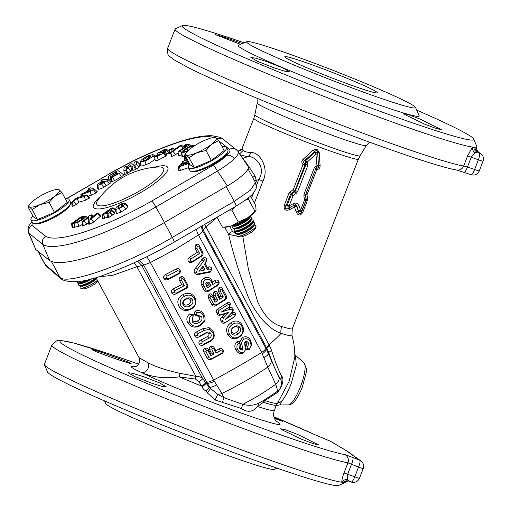 <?xml version="1.0" encoding="UTF-8"?>
<svg xmlns="http://www.w3.org/2000/svg" width="511" height="511" viewBox="0 0 511 511"><rect width="100%" height="100%" fill="white"/><g stroke="black" fill="none" stroke-linecap="round" stroke-linejoin="round"><path stroke-width="0.77" d="M32.908 215.968A21.583 4.842 -28.3 0 0 31.107 218.542A21.583 4.842 -28.3 0 0 31.062 219.973L32.557 222.751A21.583 4.842 -28.3 0 0 33.598 223.46A21.583 4.842 -28.3 0 0 53.61 216.92A21.583 4.842 -28.3 0 0 70.531 203.723A21.583 4.842 -28.3 0 0 70.588 203.55A21.583 4.842 -28.3 0 0 70.575 202.292L69.081 199.514A21.583 4.842 -28.3 0 0 65.306 198.766M31.062 219.973A21.583 4.842 -28.3 0 0 49.899 215.291A21.583 4.842 -28.3 0 0 69.036 200.944A21.583 4.842 -28.3 0 0 69.081 199.514M70.588 203.55L70.141 204.924A20.504 4.599 151.7 0 1 70.077 205.09A20.504 4.599 151.7 0 1 54.006 217.622A20.504 4.599 151.7 0 1 34.997 223.837L33.598 223.46M80.144 287.795A10.795 2.421 -28.3 0 0 80.157 287.834A10.795 2.421 -28.3 0 0 80.368 288.051A10.795 2.421 -28.3 0 0 80.681 288.185A10.795 2.421 -28.3 0 0 88.39 286.064A10.795 2.421 -28.3 0 0 97.454 280.373M80.649 286.096L80.272 286.78A10.795 2.421 -28.3 0 0 80.125 287.763A10.795 2.421 -28.3 0 0 80.329 287.98A10.795 2.421 -28.3 0 0 91.903 284.148A10.795 2.421 -28.3 0 0 97.422 280.303M79.211 283.42L78.835 284.103A10.795 2.421 -28.3 0 0 78.681 285.087L78.969 285.617A10.795 2.421 -28.3 0 0 79.173 285.834A10.795 2.421 -28.3 0 0 79.869 286.032L81.875 286.192A9.006 2.018 -28.3 0 0 90.952 282.826A9.006 2.018 -28.3 0 0 96.515 278.623M79.869 286.032A10.795 2.421 -28.3 0 0 90.747 282.002A10.795 2.421 -28.3 0 0 96.266 278.156M78.681 285.087A10.795 2.421 -28.3 0 0 78.886 285.304A10.795 2.421 -28.3 0 0 90.466 281.472A10.795 2.421 -28.3 0 0 95.979 277.633M77.289 281.631A10.795 2.421 -28.3 0 0 77.244 282.411L77.525 282.941A10.795 2.421 -28.3 0 0 77.736 283.158A10.795 2.421 -28.3 0 0 78.432 283.356L80.431 283.516A9.006 2.018 -28.3 0 0 89.508 280.149A9.006 2.018 -28.3 0 0 91.795 278.725M77.244 282.411A10.795 2.421 -28.3 0 0 77.448 282.634A10.795 2.421 -28.3 0 0 86.883 279.958M236.995 235.884A10.795 2.421 -28.3 0 0 237.015 235.922A10.795 2.421 -28.3 0 0 237.219 236.139A10.795 2.421 -28.3 0 0 237.532 236.274A10.795 2.421 -28.3 0 0 247.663 232.939A10.795 2.421 -28.3 0 0 256.03 226.316A10.795 2.421 -28.3 0 0 256.024 225.69A10.795 2.421 -28.3 0 0 255.998 225.658M237.506 234.185L237.13 234.868A10.795 2.421 -28.3 0 0 236.976 235.852A10.795 2.421 -28.3 0 0 237.187 236.069A10.795 2.421 -28.3 0 0 248.761 232.237A10.795 2.421 -28.3 0 0 255.985 225.626A10.795 2.421 -28.3 0 0 255.775 225.402A10.795 2.421 -28.3 0 0 255.078 225.204L254.299 225.147M237.532 236.274L239.844 236.9A9.006 2.018 -28.3 0 0 248.301 234.115A9.006 2.018 -28.3 0 0 255.283 228.596L256.03 226.316M236.069 231.509L235.686 232.192A10.795 2.421 -28.3 0 0 235.539 233.176L235.82 233.706A10.795 2.421 -28.3 0 0 236.031 233.923A10.795 2.421 -28.3 0 0 236.727 234.121L238.726 234.281A9.006 2.018 -28.3 0 0 247.803 230.915A9.006 2.018 -28.3 0 0 253.705 226.22L254.676 224.457A10.795 2.421 -28.3 0 0 254.829 223.473L254.542 222.949A10.795 2.421 -28.3 0 0 254.337 222.726A10.795 2.421 -28.3 0 0 253.641 222.528L252.862 222.47M236.727 234.121A10.795 2.421 -28.3 0 0 247.605 230.091A10.795 2.421 -28.3 0 0 254.676 224.457M235.539 233.176A10.795 2.421 -28.3 0 0 235.743 233.393A10.795 2.421 -28.3 0 0 247.324 229.56A10.795 2.421 -28.3 0 0 254.542 222.949M234.626 228.832L234.249 229.516A10.795 2.421 -28.3 0 0 234.095 230.499L234.383 231.029A10.795 2.421 -28.3 0 0 234.587 231.247A10.795 2.421 -28.3 0 0 235.284 231.445L237.289 231.604A9.006 2.018 -28.3 0 0 246.366 228.238A9.006 2.018 -28.3 0 0 252.268 223.543L253.239 221.787A10.795 2.421 -28.3 0 0 253.386 220.797L253.105 220.273A10.795 2.421 -28.3 0 0 252.9 220.056A10.795 2.421 -28.3 0 0 252.198 219.858L251.418 219.794M235.284 231.445A10.795 2.421 -28.3 0 0 246.168 227.414A10.795 2.421 -28.3 0 0 253.239 221.787M234.095 230.499A10.795 2.421 -28.3 0 0 234.306 230.723A10.795 2.421 -28.3 0 0 245.88 226.89A10.795 2.421 -28.3 0 0 253.105 220.273M233.188 226.156L232.812 226.839A10.795 2.421 -28.3 0 0 232.658 227.823L232.939 228.353A10.795 2.421 -28.3 0 0 233.15 228.57A10.795 2.421 -28.3 0 0 233.846 228.768L235.846 228.928A9.006 2.018 -28.3 0 0 244.929 225.568A9.006 2.018 -28.3 0 0 250.824 220.867L251.795 219.11A10.795 2.421 -28.3 0 0 251.949 218.127L251.661 217.597A10.795 2.421 -28.3 0 0 251.457 217.379A10.795 2.421 -28.3 0 0 250.76 217.181L249.981 217.118M233.846 228.768A10.795 2.421 -28.3 0 0 244.724 224.738A10.795 2.421 -28.3 0 0 251.795 219.11M232.658 227.823A10.795 2.421 -28.3 0 0 232.863 228.047A10.795 2.421 -28.3 0 0 244.443 224.214A10.795 2.421 -28.3 0 0 251.661 217.597M231.662 225.862A10.795 2.421 -28.3 0 0 231.707 225.894A10.795 2.421 -28.3 0 0 232.409 226.092L234.408 226.252A9.006 2.018 -28.3 0 0 243.485 222.892A9.006 2.018 -28.3 0 0 249.387 218.191L250.358 216.434A10.795 2.421 -28.3 0 0 250.575 215.795M232.409 226.092A10.795 2.421 -28.3 0 0 243.287 222.061A10.795 2.421 -28.3 0 0 250.358 216.434M232.492 225.575A10.795 2.421 -28.3 0 0 243 221.538A10.795 2.421 -28.3 0 0 249.726 216.428M159.036 176.889A37.923 8.502 -28.3 0 0 158.87 166.982L158.87 166.982A78.79 78.79 0 0 0 98.233 199.616A37.923 8.502 -28.3 0 0 112.861 203.404A37.923 8.502 -28.3 0 0 159.036 176.889M216.396 138.181L222.349 138.609L236.51 149.838A6.477 6.279 -51.5 0 0 229.49 149.353L219.027 141.03M237.807 151.256C239.25 152.495 238.069 155.005 234.255 158.78C230.257 162.626 224.661 166.739 217.456 171.121L155.868 206.981L164.433 222.502L227.325 185.883L217.456 171.121A6.477 0.933 59.8 0 0 213.208 165.245C219.034 161.827 223.543 158.582 226.737 155.51C229.79 152.489 230.704 150.432 229.49 149.353M32.225 222.132L31.976 225.357A6.477 6.279 -51.5 0 0 29.121 233.591L35.725 249.438L49.701 260.559L42.809 244.482C41.672 241.064 42.624 238.311 45.651 236.235A98.834 22.165 -28.3 0 0 151.69 201.059C152.661 201.813 154.054 203.787 155.868 206.981A105.285 23.608 151.7 0 1 42.809 244.482L28.539 232.78M35.725 249.438L28.565 232.85M304.013 362.804L306.376 368.488L306.23 372.513L302.263 387.3C295.607 402.981 291.724 404.744 288.249 404.91A22.58 5.602 110.5 0 0 300.442 386.795A22.58 5.602 110.5 0 0 304.013 362.804L295.409 355.273L296.323 365.365L291.206 383.576C288.032 391.579 284.748 397.641 281.35 401.761C280.814 404.169 280.054 405.21 279.063 404.872M296.035 211.631A2.159 0.524 -19.6 0 1 298.22 211.094C298.865 214.269 299.995 214.55 301.611 211.95L306.198 200.191L304.575 199.903A2.159 0.498 -9.3 0 0 306 199.303L305.616 195.336L306 199.303A2.159 2.101 67.1 0 1 305.885 200.318L301.905 210.532L300.596 210.11L304.575 199.903L303.873 196.039L304.071 193.969L314.316 167.685L316.967 165.813A2.159 0.652 90.8 0 1 316.577 167.41A2.159 1.948 151.7 0 0 318.442 165.392L317.695 152.949L318.442 165.392A2.159 0.428 176 0 1 316.967 165.813L315.932 154.181L307.124 162.128L307.89 165.283L297.645 191.561L296.367 193.228L293.122 195.617L289.143 205.824L293.467 203.589C296.022 202.535 297.868 203.225 299.012 205.665L300.596 210.11A2.159 0.581 161.6 0 1 298.315 210.609L296.827 206.176L296.552 206.463L298.315 210.609A2.159 1.552 -168.3 0 0 301.905 210.532L301.611 211.95L302.78 212.314C300.244 216.115 297.996 215.891 296.035 211.631L294.47 207.006L290.114 209.414C285.623 211.26 283.662 209.912 284.231 205.371L285.924 206.08L287.291 205.058L291.27 194.851A2.159 1.667 -55 0 1 291.877 194.02L295.064 191.593L294.451 191.159L291.174 193.528L293.122 195.617L290.51 194.321L285.924 206.08C283.56 208.858 287.744 209.644 289.443 207.811L294.157 205.173L289.443 207.811L290.114 209.414M296.367 193.228L295.064 191.593L305.948 164.478L305.872 163.399A2.159 0.364 -50.5 0 0 307.124 162.128L305.725 160.633L314.374 152.591L314.495 151.748L304.492 160.652L305.725 160.633A2.159 1.373 -90.9 0 0 305.495 161.463A2.159 1.373 -90.9 0 0 305.872 163.399L304.703 163.571A1.079 0.798 -101.3 0 1 305.067 164.67A1.079 0.792 79.3 0 0 304.697 163.571L304.703 163.571M217.098 217.316L205.754 227.184L203.231 230.033L202.803 231.151C202.35 232.039 200.893 233.303 198.44 234.951L175.414 249.285L150.445 262.513L143.655 265.12A11.006 9.62 82.9 0 0 138.871 260.572M130.311 363.091C125.565 360.53 85.739 346.56 92.734 350.099C97.39 352.852 137.37 366.438 130.311 363.091L130.854 363.462M92.197 349.703L92.734 350.099M143.067 376.505L132.419 373.247L128.006 372.711L134.981 376.684L151.428 383.109L162.057 386.425L166.477 386.936L159.541 382.886L143.067 376.505M204.636 224.418L268.971 344.644A44.15 9.677 64.7 0 0 269.291 345.232L271.52 350.31C275.039 361.418 278.425 370.028 281.676 376.147C285.049 379.386 281.037 390.449 275.486 393.802L264.787 400.611L263.376 402.329L257.614 406.532C253.015 412.09 247.592 412.754 241.339 408.513L215.099 399.992L207.23 392.761L206.112 391.075C204.445 390.238 203.091 388.922 202.043 387.114L201.883 386.137L199.073 382.132L195.515 379.073L179.157 376.856C164.868 378.798 152.227 377.31 141.234 372.41C132.656 368.437 129.596 366.451 132.055 366.444L134.572 366.783M281.146 429.387L301.401 439.166L313.39 443.701L318.455 444.819L297.721 434.478L285.764 429.872L280.686 428.78L281.146 429.387M274.439 418.4L282.813 421.403L274.043 417.321M345.723 482.224L338.684 485.45A156.487 8.323 -158.7 0 1 226.533 449.916A156.487 8.323 -158.7 0 1 47.472 371.912L44.47 364.771A161.885 8.61 21.3 0 0 229.707 445.471A161.885 8.61 21.3 0 0 341.782 482.224A161.885 8.61 21.3 0 0 343.175 482.384A161.885 8.61 21.3 0 0 344.21 482.435A161.885 8.61 21.3 0 0 345.723 482.224A161.885 8.61 21.3 0 0 346.081 481.899C345.506 481.726 346.292 481.407 348.451 480.947M51.918 345.091L56.568 340.869L58.682 340.479L61.052 340.498L73.673 343.022L106.199 352.941L138.705 364.177A155.631 8.278 21.3 0 0 68.991 348.055A155.631 8.278 21.3 0 0 238.203 419.397A155.631 8.278 21.3 0 0 344.682 454.535L352.724 457.428A6.477 1.616 112.4 0 1 351.549 464.256L347.94 462.832A161.885 8.61 -158.7 0 1 237.187 426.276A161.885 8.61 -158.7 0 1 51.918 345.091L44.431 364.279A161.885 8.61 21.3 0 0 44.47 364.771M104.506 400.892L105.694 403.588A90.658 4.823 21.3 0 0 209.421 448.767A90.658 4.823 21.3 0 0 274.381 469.36L277.083 468.172M404.029 114.202L403.575 113.595L408.653 114.694L420.617 119.293L441.338 129.634L436.279 128.517L424.302 123.988L404.029 114.202M265.95 61.32L282.423 67.701L289.36 71.751L284.94 71.24L274.311 67.925L257.857 61.492L250.888 57.526L255.308 58.062L265.95 61.32M240.63 44.348L215.086 34.518L224.061 37.067L242.393 43.576M416.689 110.108A156.487 8.323 -158.7 0 1 473.723 139.088A156.487 8.323 -158.7 0 1 361.258 104.353A156.487 8.323 -158.7 0 1 182.51 25.55A156.487 8.323 -158.7 0 1 244.111 42.828M182.51 25.55L175.471 28.776A161.885 8.61 21.3 0 0 175.113 29.108A161.885 8.61 21.3 0 0 360.383 110.299A161.885 8.61 21.3 0 0 472.458 147.053A161.885 8.61 21.3 0 0 473.85 147.213A161.885 8.61 21.3 0 0 474.891 147.264A161.885 8.61 21.3 0 0 476.763 146.714A161.885 8.61 21.3 0 0 476.769 146.702A161.885 8.61 21.3 0 0 476.725 146.229L473.723 139.088M341.629 81.632A49.644 2.638 21.3 0 0 377.105 92.932A49.644 2.638 21.3 0 0 320.499 67.899A49.644 2.638 21.3 0 0 284.87 56.977A49.644 2.638 21.3 0 0 341.629 81.632M350.354 87.298A90.658 4.823 21.3 0 0 415.5 107.412A90.658 4.823 21.3 0 0 311.774 62.233A90.658 4.823 21.3 0 0 246.813 41.64A90.658 4.823 21.3 0 0 350.354 87.298M246.813 41.64L238.445 45.3A97.128 5.167 21.3 0 0 349.383 94.222A97.128 5.167 21.3 0 0 419.18 115.767L415.5 107.412M475.083 152.719A5.397 4.318 39.2 0 1 472.458 147.053L467.603 155.906L463.656 166.037A161.885 8.61 -158.7 0 1 352.903 129.487A161.885 8.61 -158.7 0 1 167.627 48.296C167.467 53.598 168.074 56.242 169.448 56.229L173.746 59.646L188.668 67.861C218.663 82.98 287.661 111.666 349.256 134.655C400.049 153.658 442.021 167.602 456.757 170.061L456.757 170.061A6.477 6.26 99.7 0 0 463.656 166.037L467.431 167.046L471.295 157.126L475.083 152.719L477.178 152.054A5.397 5.308 89.3 0 1 473.85 147.213M146.536 256.873A11.006 2.408 64.1 0 1 150.445 262.513L213.687 380.024A10.795 2.421 151.7 0 1 206.738 382.33L143.655 265.12L136.897 266.723L112.969 275.25L97.786 276.988M95.94 277.55L139.081 357.713L148.394 363.002C156.481 367.045 166.765 370.43 179.252 373.158L195.898 376.352L136.897 266.723L134.054 262.807M242.821 236.491L248.442 269.438L257.576 301.631C264.046 315.689 272.108 324 281.759 326.548A10.795 8.744 -72.9 0 0 281.037 333.357C268.46 329.327 253.743 312.317 246.749 293.135C239.429 273.749 233.361 254.133 228.538 234.287L224.719 227.184M284.231 205.371L288.817 193.612L290.063 191.976L293.276 189.568L294.451 191.159A2.159 1.667 -54.8 0 0 295.071 190.316L297.645 191.561M307.89 165.283L305.948 164.478L305.067 164.67L295.071 190.316L293.276 189.568L303.023 164.574C301.381 162.76 301.452 160.971 303.24 159.215L313.051 150.202L317.069 149.052L319.228 152.508L320.097 165.526C320.161 167.972 319.036 169.365 316.737 169.703L306.99 194.704L307.59 198.536L307.367 200.555L302.78 212.314M238.286 151.805L238.835 151.007A6.477 6.221 39.6 0 0 241.767 149.078L242.112 148.414L243.274 150.291C244.475 151.633 246.966 152.367 250.754 152.495C258.994 151.614 269.802 167.25 262.929 181.143L254.382 203.065M227.932 151.358L227.478 152.732A20.504 4.599 151.7 0 1 227.421 152.898A20.504 4.599 151.7 0 1 211.35 165.436A20.504 4.599 151.7 0 1 192.334 171.651L190.935 171.268A21.583 4.842 -28.3 0 0 210.954 164.727A21.583 4.842 -28.3 0 0 227.868 151.531A21.583 4.842 -28.3 0 0 227.932 151.358A21.583 4.842 -28.3 0 0 227.912 150.106L226.418 147.328A21.583 4.842 -28.3 0 0 222.061 146.663M189.856 164.223A21.583 4.842 -28.3 0 0 188.45 166.356A21.583 4.842 -28.3 0 0 188.406 167.787A21.583 4.842 -28.3 0 0 207.236 163.098A21.583 4.842 -28.3 0 0 226.373 148.752A21.583 4.842 -28.3 0 0 226.418 147.328M184.816 154.865L186.215 154.929A17.265 3.871 151.7 0 1 186.413 152.54L184.816 154.865L190.188 164.842L194.404 167.614L211.382 160.467L224.15 150.547L218.785 140.57L215.961 137.861L214.569 137.798M188.406 167.787L189.9 170.565A21.583 4.842 -28.3 0 0 190.935 171.268M29.555 204.451L27.964 206.776L29.357 206.84L32.174 209.548L39.954 204.655L49.158 202.401L54.83 196.122L61.927 192.481L59.104 189.773A17.265 3.871 151.7 0 1 54.83 196.122A17.265 3.871 151.7 0 1 39.954 204.655A17.265 3.871 151.7 0 1 29.357 206.84A17.265 3.871 151.7 0 1 29.555 204.451A17.265 3.871 151.7 0 1 33.637 200.491A17.265 3.871 151.7 0 1 48.507 191.957A17.265 3.871 -28.3 0 1 57.443 189.44L58.222 189.428M57.711 189.709L59.104 189.773A17.265 3.871 -28.3 0 0 57.443 189.44M32.174 209.548L37.546 219.526L33.33 216.753L27.964 206.776M37.546 219.526L54.524 212.378L49.158 202.401M54.524 212.378L67.292 202.458L61.927 192.481M242.348 337.554L239.774 342.134L241.09 348.623C242.208 348.828 242.655 348.087 242.418 346.394C241.198 343.552 241.62 341.188 243.696 339.298L242.348 337.554C245.868 335.868 248.621 336.845 250.607 340.473L251.757 344.721L249.259 349.696L246.596 349.684L246.053 348.566L244.769 342.236L245.044 341.98L246.858 343.06L245.925 346.873M243.696 339.298C246.481 338.046 248.64 338.882 250.179 341.821L251.157 345.34L249.342 349.09L247.663 348.649L248.429 343.085C247.72 341.655 246.685 341.188 245.318 341.667L244.795 345.251C246.059 348.017 245.695 350.367 243.709 352.309C241.077 353.261 239.11 352.373 237.794 349.645C236.433 347.384 236.606 345.308 238.311 343.411L240.036 343.858L239.563 348.841L242.176 350.15L239.627 347.799L240.125 344.931M242.176 350.15L242.418 346.394M239.563 348.841L239.627 347.799M239.774 342.134L239.55 341.667L236.957 341.706C234.555 344.069 234.204 346.765 235.91 349.792C237.653 353.21 240.215 354.251 243.6 352.922L246.053 348.566M231.17 322.639C226.68 325.622 225.523 329.589 227.702 334.539C230.608 338.997 234.377 339.904 239.007 337.254C243.46 334.251 244.584 330.227 242.38 325.181C239.493 320.697 235.756 319.848 231.17 322.639L232.518 324.364C236.376 322 239.518 322.722 241.952 326.535L242.38 325.181M205.281 263.836L205.882 263.024L206.738 258.956C205.812 257.589 204.643 257.269 203.225 257.998L195.796 267.77C194.206 269.265 193.784 270.971 194.519 272.887C195.7 274.528 197.31 275.001 199.335 274.311L210.781 272.005L211.688 268.147C210.788 266.87 209.593 266.518 208.098 267.093L207.147 267.304L205.281 263.836L204.432 264.334L207.172 269.438L207.147 267.304M181.699 284.653L173.306 288.958C171.575 289.839 171.044 291.142 171.702 292.88C172.795 294.393 174.213 294.719 175.956 293.87L186.119 288.536C187.863 287.508 188.304 286.103 187.441 284.32L184.113 278.15C183.283 276.726 182.095 276.336 180.549 276.975C179.169 277.914 178.831 279.134 179.54 280.628L181.699 284.653L184.362 285.649L181.59 280.488L181.999 278.616L183.768 279.306L187.071 285.445L186.317 287.872L176.257 293.142L173.944 292.701L174.883 290.599L184.362 285.649M168.189 279.434L178.588 273.973C180.204 273.04 180.69 271.737 180.044 270.057C179.022 268.575 177.668 268.269 175.976 269.131L165.545 274.522C163.814 275.403 163.277 276.713 163.935 278.457C165.034 279.951 166.452 280.284 168.189 279.434L168.489 278.706L166.177 278.271L167.123 276.17L177.413 270.779L179.68 271.194L178.773 273.315L168.489 278.706M137.619 261.159L141.707 265.362L202.733 378.747L209.223 387.376L217.731 394.377A10.795 6.458 155.3 0 0 221.857 393.476L223.748 397.571L242.782 404.38C254.682 398.248 265.643 391.547 275.672 384.285L267.758 367.122C253.654 376.664 238.35 385.447 221.857 393.476L213.687 380.024C230.589 370.954 246.589 361.762 261.683 352.462L198.44 234.951A11.006 4.867 55.8 0 1 196.518 229.139M183.047 294.611C178.084 297.293 176.672 301.12 178.818 306.102C181.801 310.611 185.819 311.653 190.878 309.232C195.719 306.472 197.054 302.614 194.889 297.645C192.002 293.167 188.054 292.151 183.047 294.611L184.541 296.259C188.757 294.119 192.091 294.962 194.531 298.788L194.889 297.645M203.921 314.425C201.922 310.937 198.977 309.826 195.087 311.071L193.899 314.591L199.641 316.922C200.14 318.8 199.386 320.135 197.374 320.934C195.496 322.147 193.861 322.026 192.468 320.576L193.35 314.846L189.773 313.863C186.719 316.328 186.081 319.337 187.856 322.895C190.916 327.264 194.947 328.241 199.954 325.826L204.63 320.991C205.396 318.704 205.154 316.513 203.921 314.425L203.563 315.568L204.215 321.023L200.197 325.13C196.039 327.2 192.673 326.388 190.092 322.709C188.648 319.975 189.044 317.574 191.286 315.517L193.005 315.977L192.11 321.675C193.969 323.865 196.218 324.166 198.868 322.575C201.596 321.349 202.535 319.413 201.679 316.769L195.994 314.437L196.563 312.706C199.66 311.793 201.992 312.745 203.563 315.568M203.423 344.912L209.817 341.603C214.269 339.138 215.329 335.701 213.004 331.3L209.101 327.621L202.912 328.675L196.467 331.952C194.736 332.827 194.193 334.137 194.851 335.887C195.943 337.401 197.367 337.726 199.118 336.864L205.748 333.428C207.019 332.546 208.015 332.693 208.75 333.855C209.344 335.146 208.89 336.072 207.409 336.628L200.797 339.994C199.054 340.875 198.511 342.185 199.175 343.929C200.274 345.436 201.685 345.762 203.423 344.912L203.729 344.184L201.411 343.743L202.375 341.635L208.903 338.263C211.094 337.266 211.72 335.746 210.788 333.696C209.606 331.831 208.009 331.511 205.99 332.738L199.411 336.136L197.086 335.708L198.038 333.6L204.394 330.317L209.459 329.359L212.646 332.444C214.658 336.085 213.79 338.914 210.047 340.92L203.729 344.184M210.462 353.478L208.386 349.626C207.562 348.221 206.374 347.812 204.822 348.406C203.416 349.269 203.065 350.437 203.774 351.932L207.025 357.956C208.086 359.693 209.561 360.114 211.452 359.22L221.595 353.88C223.224 352.941 223.703 351.632 223.039 349.939C222.004 348.476 220.643 348.176 218.964 349.051L215.821 350.725L214.179 347.678C213.381 346.311 212.225 345.928 210.717 346.535C209.357 347.397 209.012 348.553 209.702 350.003L211.337 353.037L210.462 353.478L210.743 355.765L214.096 354.046L211.841 349.856L212.225 348.176L213.834 348.809L216.089 352.999L220.401 350.699L222.681 351.089L221.78 353.222L211.739 358.492L209.248 357.764L206.016 351.766L206.387 350.067L208.047 350.75L210.743 355.765M197.208 252.447L189.581 257.257C188.029 258.253 187.594 259.588 188.272 261.274C189.287 262.737 190.597 263.012 192.193 262.105L201.519 256.26C203.129 255.155 203.499 253.673 202.624 251.827L199.303 245.65C198.434 244.201 197.291 243.856 195.866 244.609L195.055 248.442L197.208 252.447L199.667 253.482L196.895 248.32L197.214 246.385L198.888 247.017L202.19 253.162L201.57 255.672L192.334 261.479L190.156 261.127L190.961 258.936L199.667 253.482M212.633 282.059L212.014 280.903C210.142 277.332 207.479 276.419 204.017 278.176C201.788 279.562 200.861 281.574 201.238 284.212L204.106 290.184C205.096 291.902 206.476 292.286 208.226 291.334L217.552 285.483C219.053 284.461 219.462 283.075 218.772 281.318C217.712 279.849 216.415 279.6 214.895 280.577L212.633 282.059L212.857 284.525L216.217 282.366L214.895 280.577M214.805 299.874L212.333 295.275C211.535 293.889 210.43 293.531 209.005 294.202L208.194 297.779L211.829 304.53C212.825 306.223 214.192 306.594 215.929 305.629L225.025 299.931C226.629 298.82 226.999 297.345 226.13 295.499L222.387 288.543C221.557 287.131 220.452 286.792 219.085 287.508L218.344 291.213L220.912 295.984L219.519 296.891L217.296 292.765C216.485 291.391 215.387 291.059 214 291.762L213.208 295.332L215.438 299.478L214.805 299.874L215.042 302.263L217.916 300.487L215.074 295.205L215.355 293.48L216.907 294.061L219.749 299.344L223.371 297.019L220.177 291.085L220.433 289.29L221.972 289.916L225.696 296.827L225.07 299.344L216.057 305.01L213.707 304.371L210.085 297.645L210.372 295.888L211.95 296.521L215.042 302.263M230.723 313.843L231.7 312.815C233.131 311.665 233.546 310.241 232.939 308.542C231.879 307.137 230.55 306.862 228.954 307.731L227.676 308.171L229.247 307.156L230.333 303.687C229.445 302.429 228.353 302.225 227.069 303.074L217.571 309.11C216.166 310.062 215.872 311.308 216.677 312.847L217.111 313.645C217.91 315.21 219.136 315.651 220.79 314.955L224.936 313.722L221.863 316.948C220.458 318.104 220.184 319.445 221.052 320.965L221.487 321.77C222.311 323.284 223.473 323.648 224.974 322.863L234.498 316.877L235.565 313.409C234.664 312.157 233.572 311.959 232.288 312.815L230.723 313.843L225.153 319.528L233.501 314.252L235.488 314.527L234.766 316.571L225.287 322.537L223.077 321.777L222.655 320.997L223.281 318.161L228.864 312.253L221.327 314.527C220.139 315.102 219.264 314.808 218.708 313.658L218.28 312.873L218.791 310.477L228.276 304.511L230.257 304.805L229.516 306.849L221.167 312.119L229.963 309.264L232.869 309.653L231.79 312.662L225.153 319.528M265.075 399.564L264.787 400.611A69.419 3.692 21.3 0 0 277.46 403.326A69.419 3.692 21.3 0 0 277.467 403.32L289.169 381.263L294.828 356.997A73.386 73.386 0 0 0 291.953 335.535A58.331 3.104 -158.7 0 1 281.037 333.357A73.386 16.461 151.7 0 1 268.971 344.644L266.448 347.493L203.231 230.033L202.024 225.939M241.339 408.513L242.782 404.38C248.927 405.906 254.229 405.491 258.687 403.134L257.614 406.532A69.068 3.673 21.3 0 0 274.318 410.454L276.374 405.146C277.326 403.096 278.987 401.965 281.35 401.761L277.467 403.32M471.085 174.673A6.477 1.597 -71.4 0 0 471.155 174.705A6.477 1.597 -71.4 0 0 471.161 174.705A6.477 1.597 -71.4 0 0 474.604 169.467L478.379 159.777A6.477 1.61 110.5 0 0 479.375 152.872L477.178 152.054L478.245 151.991L479.375 152.872A6.477 6.285 -52.1 0 1 480.985 153.773A6.477 6.285 -52.1 0 1 480.985 153.779L478.245 151.991A5.397 5.34 83.5 0 1 474.891 147.264M463.911 172.252A6.477 1.597 -71.3 0 0 463.982 172.284A6.477 1.597 -71.3 0 0 467.431 167.046L474.604 169.467A6.477 0.345 -158.7 0 0 479.261 170.923L483.036 161.233A6.477 6.477 0 0 0 480.992 153.779M348.132 480.921A5.397 5.346 -84.3 0 0 344.21 482.435M348.649 481.068A5.397 5.314 -80.9 0 0 347.787 480.857L347.787 480.857A5.397 5.314 -80.9 0 0 343.175 482.384M352.724 457.428L359.725 460.309A6.477 1.616 112.4 0 1 358.543 467.143L351.549 464.256L347.684 474.176L347.614 479.65L348.866 481.151L347.787 480.857M347.614 479.65A5.397 4.618 0.3 0 0 341.782 482.224C341.808 479.963 342.542 476.878 343.992 472.962L347.94 462.832A6.477 6.26 -80.3 0 0 344.682 454.535M347.391 451.462A6.477 6.292 -55.9 0 1 348.464 452.037A6.477 6.317 -55.1 0 0 347.352 451.437L359.725 460.309A6.477 6.285 -52.9 0 1 361.073 461.075A6.477 6.285 -52.9 0 1 361.073 461.082A6.477 6.285 -52.9 0 1 363.065 468.459M330.189 441.14A6.477 1.616 112.4 0 1 330.24 441.159L330.24 441.159A6.477 1.616 112.4 0 1 330.291 441.185L312.636 433.711A155.631 8.278 21.3 0 0 273.902 416.797L312.821 433.788A6.477 4.701 114.5 0 0 312.636 433.711M330.272 441.172A6.477 6.477 0 0 1 330.962 441.51A6.477 6.241 119.4 0 0 330.291 441.185L345.059 449.942A6.477 6.202 -58.4 0 1 345.896 450.37A6.477 6.234 122.1 0 0 345.008 449.916M312.994 433.871A6.477 4.701 114.5 0 0 312.821 433.788L323.246 438.278A6.477 1.616 112.4 0 1 323.291 438.297M205.888 382.892L201.883 386.137A69.068 3.673 21.3 0 1 179.157 376.856A6.477 2.977 97.7 0 0 179.252 373.158M195.515 379.073L195.898 376.352C199.086 376.396 201.366 377.195 202.733 378.747L199.073 382.132M276.362 421.294A79.486 4.229 -158.7 0 1 222.968 406.392A79.486 4.229 -158.7 0 1 141.234 372.41A6.477 5.116 114.8 0 0 147.142 369.97A6.477 5.116 114.8 0 0 148.394 363.002M135.447 366.591A79.486 4.229 -158.7 0 0 132.055 366.444A6.477 6.388 -88.8 0 0 134.08 366.815C135.677 367.249 137.491 365.825 139.503 362.548C139.95 360.191 139.81 358.581 139.081 357.713L139.081 357.713M38.057 251.297L45.307 264.762A6.477 6.241 130.6 0 0 46.699 266.493L44.815 264.161L59.94 277.32C66.411 285.79 128.21 263.848 172.316 237.417L164.318 222.566M46.699 266.493L61.339 279.063L59.947 277.326L51.375 261.408M226.213 186.528L234.23 201.423L250.435 190.169L255.398 182.536C257.129 189.249 256.247 188.118 253.488 192.928C251.623 195.719 245.785 200.152 235.961 206.214A6.477 0.933 -120.2 0 0 234.23 201.423L172.316 237.417C174.015 240.675 174.538 242.252 173.887 242.144M207.23 392.761L210.609 388.667L206.738 382.33M201.564 226.207A11.006 10.507 20.9 0 0 202.803 231.151L266.429 349.364L279.172 377.878L280.89 379.769C276.917 373.33 272.855 364.254 268.722 352.545L266.812 348.163A50.64 11.101 -115.3 0 1 266.448 347.493M271.264 360.709A10.795 6.458 155.3 0 1 267.758 367.122L261.683 352.462A10.795 2.421 151.7 0 0 265.886 348.368M258.687 403.134L263.599 400.503M276.713 391.739C277.767 391.477 277.416 388.992 275.672 384.285A10.795 6.458 155.3 0 0 279.172 377.878M269.291 345.232L266.812 348.163L266.429 349.364A10.795 2.9 151.1 0 1 262.392 353.804M271.52 350.31L268.722 352.545L268.371 353.65A10.795 3.277 159.8 0 1 264.085 357.611M263.516 400.554L276.956 391.643C279.926 388.865 280.226 389.363 281.791 383.32L280.89 379.769L281.676 376.147M214.409 381.353A10.795 2.855 153 0 1 207.268 383.339L206.284 383.416L202.043 387.114M216.587 384.885A10.795 3.596 145 0 1 209.708 387.338L209.223 387.376L206.112 391.075M215.099 399.992L217.731 394.377L223.748 397.571L222.47 402.674M264.315 400.049L263.376 402.329A69.068 3.673 -158.7 0 0 276.374 405.146A6.477 6.464 38.7 0 1 277.454 403.332M276.049 392.288L275.486 393.802M255.398 182.536L248.02 168.828M229.822 226.437L232.467 231.349L236.849 234.127M237.954 151.333L241.773 149.078M244.054 160.435L245.676 162.064L255.078 175.969L256.241 180.421A6.477 0.952 -1.5 0 0 254.344 180.581M256.298 185.832L258.764 179.495C266.659 167.621 255.11 155.401 247.586 156.692A6.477 5.321 94.2 0 0 250.754 152.495M61.339 279.063L62.233 279.702C72.134 283.643 86.851 281.785 106.371 274.126C127.507 266.518 150.087 255.87 174.104 242.169L235.961 206.214M238.305 236.484L228.538 234.287A6.477 1.45 -28.3 0 1 232.467 231.349M245.676 162.064A6.477 4.816 -35.5 0 1 245.248 162.223M255.078 175.969L252.626 177.374M255.909 183.711L256.241 180.421L258.764 179.495A6.477 0.345 -158.7 0 1 262.929 181.143M239.372 154.13L243.274 150.291M314.316 167.685L315.715 168.138L316.577 167.41L316.699 168.062A1.079 0.996 -3.6 0 0 315.734 168.662L305.367 195.445A2.159 0.454 -9.5 0 1 303.873 196.039M307.367 200.555L306.198 200.191L306.287 199.181A2.159 0.581 170.2 0 1 307.59 198.536M304.071 193.969L306.99 194.704A2.159 0.537 170 0 0 305.616 195.336A2.159 2.101 66.8 0 1 305.731 194.308L315.728 168.662A1.079 0.996 177.9 0 1 316.699 168.062L316.705 168.062C318.2 168.343 318.89 167.653 318.768 165.992A2.159 0.505 175.6 0 1 320.097 165.526M290.063 191.976L291.174 193.528L290.51 194.321L288.817 193.612M314.374 152.591A2.159 1.392 8 0 1 317.58 153.785A2.159 0.339 175.5 0 1 315.932 154.181L314.374 152.591M319.228 152.508A2.159 0.402 175.1 0 0 317.695 152.949C317.305 150.355 316.239 149.953 314.495 151.748L313.051 150.202M303.24 159.215L304.492 160.652C302.966 161.693 303.029 162.67 304.697 163.571L303.023 164.574L305.054 164.67M289.916 207.466A2.159 1.252 -126.8 0 1 287.291 205.058L289.143 205.824L289.916 207.466M293.882 205.46A2.159 1.801 -136.7 0 1 296.552 206.463A2.159 0.441 -20 0 0 294.47 207.006L293.882 205.46M299.012 205.665A2.159 0.505 161.3 0 1 296.827 206.176C296.489 204.77 295.601 204.438 294.157 205.173L293.467 203.589M315.734 168.662L316.737 169.703L316.705 168.062M275.761 406.622C275.876 406.002 277.103 405.44 279.434 404.936L288.249 404.91M178.773 273.315L178.588 273.973M166.177 278.271L163.935 278.457M167.123 276.17L165.545 274.522M177.413 270.779L175.976 269.131M179.68 271.194L180.044 270.057M174.883 290.599L173.306 288.958M181.59 280.488L179.54 280.628M181.999 278.616L180.549 276.975M183.768 279.306L184.113 278.15M187.071 285.445L187.441 284.32M186.317 287.872L186.119 288.536M176.257 293.142L175.956 293.87M173.944 292.701L171.702 292.88M194.531 298.788C196.396 302.959 195.259 306.204 191.12 308.535C186.898 310.611 183.545 309.736 181.054 305.917L178.818 306.102M181.054 305.917C179.182 301.777 180.345 298.558 184.541 296.259M191.12 308.535L190.878 309.232M192.583 299.874C190.801 297.613 188.565 297.261 185.883 298.807C183.079 300.142 182.146 302.173 183.085 304.895C184.867 307.137 187.09 307.507 189.753 306C192.526 304.671 193.465 302.627 192.583 299.874L190.552 300.046C191.088 302.027 190.322 303.464 188.252 304.358C186.368 305.508 184.758 305.316 183.436 303.796C182.829 301.835 183.57 300.398 185.646 299.491C187.575 298.296 189.211 298.481 190.552 300.046M189.753 306L188.252 304.358M183.085 304.895L183.436 303.796M185.883 298.807L185.646 299.491M196.563 312.706L195.087 311.071M204.215 321.023L204.63 320.991M200.197 325.13L199.954 325.826M190.092 322.709L187.856 322.895M191.286 315.517L189.773 313.863M193.005 315.977L193.35 314.846M192.11 321.675L192.468 320.576M198.868 322.575L197.374 320.934M201.679 316.769L199.641 316.922M197.808 314.98L197.137 315.811M195.994 314.437L193.899 314.591M210.047 340.92L209.817 341.603M201.411 343.743L199.175 343.929M202.375 341.635L200.797 339.994M208.903 338.263L207.409 336.628M210.788 333.696L208.75 333.855M205.99 332.738L205.748 333.428M199.411 336.136L199.118 336.864M197.086 335.708L194.851 335.887M198.038 333.6L196.467 331.952M204.394 330.317L202.912 328.675M209.459 329.359L209.101 327.621M212.646 332.444L213.004 331.3M208.047 350.75L208.386 349.626M214.096 354.046L211.337 353.037M211.841 349.856L209.702 350.003M212.225 348.176L210.717 346.535M213.834 348.809L214.179 347.678M216.089 352.999L215.821 350.725M220.401 350.699L218.964 349.051M222.681 351.089L223.039 349.939M221.78 353.222L221.595 353.88M211.739 358.492L211.452 359.22M209.248 357.764L207.025 357.956M206.016 351.766L203.774 351.932M206.387 350.067L204.822 348.406M190.961 258.936L189.581 257.257M196.895 248.32L195.055 248.442M197.214 246.385L195.866 244.609M198.888 247.017L199.303 245.65M202.19 253.162L202.624 251.827M201.57 255.672L201.519 256.26M192.334 261.479L192.193 262.105M190.156 261.127L188.272 261.274M207.172 269.438L208.999 269.054L211.247 269.489L210.832 271.411L199.91 273.519L196.403 272.74L197.527 269.137L204.553 259.786L206.31 260.31L205.582 262.782L205.882 263.024M205.582 262.782L204.432 264.334M208.999 269.054L208.098 267.093M211.247 269.489L211.688 268.147M210.832 271.411L210.781 272.005M196.403 272.74L194.519 272.887M197.527 269.137L195.796 267.77M204.553 259.786L203.225 257.998M206.31 260.31L206.738 258.956M198.894 271.252L205 269.923L202.982 266.18L198.894 271.252L202.062 267.381L202.771 268.697L200.619 269.176M202.982 266.18L202.062 267.381M205 269.923L202.771 268.697M216.217 282.366L218.35 282.679L217.597 284.895L208.36 290.708L205.978 290.018L203.25 284.41C202.956 282.43 203.665 280.922 205.377 279.881C208.098 278.527 210.174 279.3 211.611 282.2L212.014 280.903M211.611 282.2L212.857 284.525M218.35 282.679L218.772 281.318M217.597 284.895L217.552 285.483M208.36 290.708L208.226 291.334M205.978 290.018L204.106 290.184M203.25 284.41L201.238 284.212M205.377 279.881L204.017 278.176M205.748 283.669L207.345 287.955L211.037 285.675L210.11 283.969C209.414 282.296 208.303 281.772 206.795 282.385L205.748 283.669L206.495 282.704L208.539 283.956L208.993 284.799L206.955 286.071L205.895 283.401M206.795 282.385L206.495 282.704M210.11 283.969L208.539 283.956M211.037 285.675L208.993 284.799M207.345 287.955L206.955 286.071M211.95 296.521L212.333 295.275M217.916 300.487L215.438 299.478M215.074 295.205L213.208 295.332M215.355 293.48L214 291.762M216.907 294.061L217.296 292.765M219.749 299.344L219.519 296.891M223.371 297.019L220.912 295.984M220.177 291.085L218.344 291.213M220.433 289.29L219.085 287.508M221.972 289.916L222.387 288.543M225.696 296.827L226.13 295.499M225.07 299.344L225.025 299.931M216.057 305.01L215.929 305.629M213.707 304.371L211.829 304.53M210.085 297.645L208.194 297.779M210.372 295.888L209.005 294.202M233.501 314.252L232.288 312.815M235.488 314.527L235.565 313.409M225.287 322.537L224.974 322.863M223.077 321.777L221.487 321.77M222.655 320.997L221.052 320.965M228.864 312.253L224.936 313.722M218.28 312.873L216.677 312.847M218.791 310.477L217.571 309.11M228.276 304.511L227.069 303.074M230.257 304.805L230.333 303.687M221.167 312.119L227.676 308.171M232.869 309.653L232.939 308.542M241.952 326.535C243.843 330.726 242.897 334.098 239.103 336.647C235.201 338.934 232.026 338.18 229.586 334.386L227.702 334.539M229.586 334.386C227.695 330.234 228.673 326.893 232.518 324.364M239.103 336.647L239.007 337.254M240.17 327.73C238.42 325.494 236.312 325.22 233.859 326.919C231.291 328.394 230.487 330.508 231.451 333.261C233.188 335.478 235.284 335.759 237.73 334.111C240.279 332.642 241.09 330.515 240.17 327.73L238.343 327.883C238.918 329.876 238.26 331.377 236.382 332.386C234.651 333.657 233.137 333.536 231.841 332.035C231.202 330.055 231.847 328.547 233.776 327.519C235.514 326.222 237.04 326.344 238.343 327.883M237.73 334.111L236.382 332.386M231.451 333.261L231.841 332.035M233.859 326.919L233.776 327.519M250.179 341.821L250.607 340.473M251.157 345.34L251.757 344.721M249.342 349.09L249.259 349.696M247.663 348.649L246.596 349.684M248.429 343.085L246.858 343.06M244.795 345.251L244.769 342.236M243.709 352.309L243.6 352.922M237.794 349.645L235.91 349.792M238.311 343.411L236.957 341.706M240.036 343.858L239.55 341.667M127.578 205.448L124.62 203.039L124.71 204.176L123.304 206.061L119.408 208.501L115.882 209.312L115.716 208.999L116.291 213.189C116.878 213.579 118.424 213.215 120.922 212.11L126.045 208.916L127.705 206.719L127.578 205.448M97.888 213.106L100.884 215.546L100.622 216.134L93.762 222.042L89.764 224.233L88.659 223.767M88.46 222.751L87.049 223.959L82.661 226.079L82.067 222.106M82.303 224.482L79.007 226.226L72.172 227.759L71.578 223.78L72.07 223.844C71.348 223.933 71.502 223.626 72.524 222.917L80.035 217.526L82.239 216.498L85.874 216.575L82.833 219.443L77.557 222.585L72.07 223.844L72.703 227.746M110.715 182.031C111.341 182.223 110.881 182.829 109.322 183.851L103.676 187.403C101.172 188.712 99.415 189.319 98.412 189.223L97.78 188.91L97.39 185.039L97.901 185.314C96.918 185.059 97.773 184.075 100.469 182.376L102.705 180.932L100.878 180.696L101.012 182.025M169.339 152.725L166.094 154.635M156.436 155.197L158.301 155.414L161.08 153.99L157.164 154.22L157.516 153.217L164.114 149.64L166.452 149.116L166.497 150.132L164.919 151.045L163.105 150.643L159.815 152.361L160.55 152.719L163.661 152.342L166.452 155.005L165.813 156.047L158.314 160.09L155.759 160.652L155.178 160.416L154.526 156.679L156.436 155.197L157.356 155.663M170.891 153.747L169.454 153.868L169.064 149.998M178.103 152.795L175.714 154.59L171.511 156.558L171.153 156.385L170.776 152.559L171.811 156.526M178.786 155.893L178.396 155.721L178.013 151.895L178.786 155.893L181.75 154.731M184.388 156.756L181.993 156.564L181.533 152.508L181.897 152.917C180.945 152.252 182.453 150.732 186.419 148.35C190.431 145.999 193.196 144.983 194.717 145.309L194.915 145.424M188.361 167.697L178.805 170.923L178.607 166.637L181.194 163.75L182.631 162.83L184.081 164.05M154.986 159.336L149.276 163.348L141.892 166.094L140.825 165.66L140.436 161.776L140.819 160.824C142.077 159.062 144.702 157.299 148.688 155.536L153.006 154.584L152.77 155.817C151.505 157.567 148.899 159.317 144.952 161.067L140.436 161.776M139.375 163.878L136.622 161.265L136.405 164.286L134.712 165.538L131.985 166.401L130.286 165.206L128.242 168.26L126.281 169.735L123.854 170.533L124.071 167.512L125.367 166.439L126.581 166.26L126.389 168.911L128.606 165.449L130.375 163.948L132.055 163.731L133.92 165.162L134.112 162.511L136.584 161.137L139.369 163.782L139.158 166.912C138.839 167.557 137.919 168.247 136.405 168.988L135.549 169.416C133.831 170.227 132.86 170.47 132.649 170.137L131.883 169.595L130.957 170.981L127.118 173.612C125.597 174.372 124.722 174.577 124.486 174.213L123.854 170.533L124.486 174.213M111.596 181.635L111.143 177.7L111.596 181.635L114.592 180.619L121.331 176.774C123.03 175.758 123.739 175.069 123.464 174.705L120.487 172.284L123.464 174.705M111.43 180.568L110.874 180.434L110.497 176.608L110.938 180.536M110.791 179.572L108.888 179.961L108.479 176.065L108.926 180M96.668 191.286C97.588 191.338 97.39 191.887 96.081 192.941L88.314 196.326M86.723 195.03L89.712 197.725L85.369 200.306L78.943 202.158L76.516 204.285L72.658 206.31L72.077 206.182L71.693 202.362M114.854 213.406L111.922 210.749L107.783 213.604L107.176 213.451L107.712 212.748L103.535 214.428L102.436 214.441L110.267 208.929L112.05 207.849L112.803 208.015L110.497 211.011L111.998 210.545L115.013 213.113L109.028 217.328C107.636 217.801 107.169 217.724 107.623 217.105M107.393 217.105L104.774 218.159C103.209 218.778 102.583 218.759 102.89 218.082M115.863 210.487L114.355 212.461M247.675 166.018C251.719 167.742 240.866 178.326 227.325 185.883M49.701 260.559A106.844 23.96 -28.3 0 0 164.433 222.502M238.139 151.595L248.059 166.426M213.879 137.548A98.834 22.165 -28.3 0 0 176.04 143.137A98.834 22.165 -28.3 0 0 109.776 173.651L66.475 198.664M182.631 162.83L183.027 163.073L180.849 165.5L183.749 164.421L186.994 161.489L188.444 162.683M189.255 163.111L179.387 166.835L180.511 170.61M179.387 166.835L178.607 166.637M188.278 163.539L188.885 165.513M186.994 161.489L187.403 161.712L185.582 163.744L188.929 162.504M186.426 157.848L184.171 158.461L186.087 157.222M185.442 158.282L185.985 159.694M184.324 160.435L184.171 158.461M187.48 159.809L182.478 161.648L187.141 159.183M183.762 161.463L184.554 163.526M182.555 162.862L182.478 161.648M185.384 155.919L184.267 155.529L184.522 158.091L184.267 155.491L185.691 153.594M187.301 151.441L181.897 152.917L182.338 156.813M192.915 146.817L192.794 146.453C191.606 146.408 189.741 147.155 187.198 148.688C184.599 150.202 183.468 151.23 183.819 151.78C184.982 151.824 186.822 151.084 189.332 149.57M192.794 146.453L192.839 146.874M187.198 148.688L188.176 150.228M184.49 145.118L184.26 145.705L184.49 145.118L186.049 144.498L189.294 144.415L188.757 145.316L178.224 151.984L178.895 151.084L186.975 145.635L184.26 145.705L184.484 147.315M180.255 151.052L181.558 152.789M188.757 145.316L189.722 146.574M189.294 144.415L191.338 145.871M181.252 145.022L180.9 145.782L171.115 152.629L171.447 151.876L179.169 146.082L181.252 145.022L184.528 147.462M180.9 145.782L183.047 148.286M173.172 151.575L175.714 154.59M173.005 148.356L173.293 148.669L171.658 149.474L169.601 149.998L169.326 149.678L170.949 148.88L173.005 148.356L174.289 149.742M169.326 149.678L170.419 153.868M171.658 149.474L172.079 151.397M159.662 153.875L160.786 154.226M163.661 152.342L163.213 153.198L157.177 156.398L158.327 160.084M157.177 156.398C155.037 157.145 154.258 157.056 154.839 156.13M163.213 153.198L165.813 156.047M159.604 152.751L159.815 152.361L160.16 152.789M163.105 150.643L163.737 152.419M166.988 154.354L164.536 150.496M166.497 150.132L169.096 152.981M166.452 149.116L169.575 151.805M143.31 159.783L143.118 160.703L145.539 160.199L150.279 156.864L150.579 156.123L148.113 156.398L143.31 159.783L144.287 160.652M152.77 155.817L154.667 157.503M144.952 161.067L146.274 164.759M148.113 156.398L148.81 158.34M127.552 167.091L126.543 166.139L127.514 167.154M125.463 170.144L127.118 173.612M130.286 165.206L131.883 169.595M131.985 166.401L132.649 170.137M133.888 165.947L135.549 169.416M134.712 165.538L136.405 168.988M136.405 164.286L139.158 166.912M117.172 173.14L110.523 176.659L116.744 172.833L115.888 172.226L108.511 176.123L116.38 171.326L118.277 170.712L120.487 172.284L119.319 173.421L111.181 177.758L117.869 173.631L117.172 173.14L117.313 173.951M112.618 177.247L114.592 180.619M119.319 173.421L121.331 176.774M109.961 175.605L110.517 176.55M115.888 172.226L116.067 173.223M111.896 176.148L112.286 176.812M101.248 181.871L101.574 180.019L103.433 179.323L107.834 179.642L107.029 180.67L101.753 183.998L97.901 185.314L98.412 189.223M107.834 179.642L111.028 182.12M103.701 182.184L105.349 181.124L103.586 180.996L101.938 182.057C100.367 183.021 99.786 183.602 100.194 183.819L103.701 182.184M101.753 183.998L103.676 187.403M107.029 180.67L109.322 183.851M103.586 180.996L103.931 182.037M101.938 182.057L102.519 182.919M93.724 188.885L93.545 189.926L90.236 191.478L81.134 194.64L81.358 194.027L85.043 192.481L89.106 189.466L88.556 189.281L88.665 188.61L90.383 187.773L94.158 189.064L97.141 191.491M81.441 196.428L80.891 194.57L81.083 196.531M88.62 189.83L88.665 188.61M89.821 189.664L86.838 191.874L91.859 190.188L89.821 189.664L90.179 190.756M90.236 191.478L91.303 195.272M93.545 189.926L96.081 192.941M85.982 195.125L86.487 195.426L84.456 196.467L76.995 198.607L72.121 202.375L72.045 201.928L75.845 198.587L78.055 197.399L85.982 195.125L89.233 198.274M84.456 196.467L85.369 200.306M72.045 201.928L73.022 206.22M73.788 201.423L76.516 204.285M76.995 198.607L78.943 202.158M87.272 217.501L85.784 216.294L87.132 217.622M81.243 217.565L74.172 222.636L77.429 221.94L81.326 219.621L83.51 217.558L81.243 217.565L81.869 219.225M77.557 222.585L79.007 226.226M82.833 219.443L83.727 220.535M82.309 217.424L82.52 218.721M91.156 214.856L91.565 215.329L90.703 218.395L95.602 214.205L97.467 213.138L97.454 213.694L91.054 219.162L88.895 220.382L88.269 219.992L89.061 217.047L82.495 222.125L82.52 221.57L89.534 215.629L91.156 214.856L92.932 216.485M82.52 221.57L83.37 225.983M84.347 221.078L87.049 223.959M88.895 220.382L89.764 224.233M88.601 224.131L88.269 219.992M91.054 219.162L93.762 222.042M97.467 213.138L97.454 213.694L100.182 216.549M109.028 217.328L107.783 213.604L107.176 213.451M115.908 210.078L112.925 207.658L112.803 208.015L115.742 210.66M102.711 218.478L102.436 214.441M104.825 213.291L108.409 211.854L110.14 209.606L104.825 213.291M109.265 212.614L112.19 215.272M109.808 211.912L112.318 215.105M110.312 211.707L110.849 213.259M103.535 214.428L104.774 218.159M116.291 213.189L115.85 208.328L116.993 206.597L121.158 203.915L124.62 203.039M122.391 205.205L122.563 204.394L120.935 204.541C119.076 205.646 118.175 206.514 118.233 207.153L118.137 208.175L119.631 207.875C121.541 206.738 122.455 205.85 122.391 205.205M124.71 204.176L127.705 206.719M119.408 208.501L120.922 212.11M123.304 206.061L126.045 208.916M120.935 204.541L121.733 206.367M118.233 207.153L119.178 208.066M234.881 206.84L231.86 210.053L238.324 222.061L247.388 218.031A18.345 4.114 -28.3 0 0 255.398 211.215L255.743 210.711L254.944 211.19L248.487 199.181L248.263 197.923M254.944 211.19L247.388 218.031A18.345 4.114 151.7 0 1 231.132 226.041A18.345 4.114 151.7 0 1 225.766 227.165L222.426 227.21L217.041 217.213M255.743 210.711L256.068 209.734L255.672 205.467L250.556 195.962M245.146 200.299L248.487 199.181M231.86 210.053L229.228 210.123M238.324 222.061L231.132 226.041L223.371 227.203M78.432 283.356A10.795 2.421 -28.3 0 0 89.163 279.408M80.681 288.185L82.993 288.811A9.006 2.018 -28.3 0 0 90.447 286.55A9.006 2.018 -28.3 0 0 97.952 281.299M194.404 167.614L189.032 157.637L196.812 152.744L206.016 150.489L211.688 144.211L218.785 140.57M186.413 152.54A17.265 3.871 151.7 0 1 190.488 148.58A17.265 3.871 151.7 0 1 205.365 140.046A17.265 3.871 151.7 0 1 214.301 137.529A17.265 3.871 151.7 0 1 215.961 137.861A17.265 3.871 151.7 0 1 211.688 144.211A17.265 3.871 151.7 0 1 196.812 152.744A17.265 3.871 -28.3 0 1 186.215 154.929L189.032 157.637M211.382 160.467L206.016 150.489M153.868 167.353A42.081 9.434 151.7 0 1 161.412 177.956A42.081 9.434 151.7 0 1 111.449 206.182A42.081 9.434 151.7 0 1 101.299 195.643M234.255 158.78A6.477 4.969 -134.3 0 0 226.737 155.51M369.574 142.16L366.304 145.526A58.541 3.117 -158.7 0 1 317.229 129.679A58.541 3.117 -158.7 0 1 258.662 104.359A58.541 3.117 -158.7 0 1 257.225 102.998L254.868 114.809A56.446 3.002 21.3 0 0 256.254 116.125A56.446 3.002 21.3 0 0 312.726 140.538A56.446 3.002 21.3 0 0 360.044 155.817L358.39 159.164A56.121 2.983 -158.7 0 1 318.046 146.536A56.121 2.983 -158.7 0 1 255.193 119.721A56.121 2.983 -158.7 0 1 253.82 118.392L242.112 148.414M281.759 326.548A56.121 2.983 21.3 0 0 292.266 328.771L358.39 159.164M467.603 155.906L478.379 159.777A6.477 0.345 21.3 0 0 483.036 161.233M343.992 472.962L354.768 476.827A6.477 1.61 -69.5 0 1 351.121 482.001A6.477 1.61 -69.5 0 1 351.063 481.975L348.866 481.151M359.425 478.283L363.2 468.6A6.477 0.345 -158.7 0 1 358.543 467.143L354.768 476.827A6.477 0.345 21.3 0 0 359.425 478.283A6.477 6.477 0 0 1 351.121 482.001L348.745 481.107M348.464 452.037L361.073 461.082A6.477 6.477 0 0 1 363.2 468.6M347.352 451.437A155.631 8.278 21.3 0 0 345.059 449.942M251.597 197.891L253.571 192.826M242.731 158.467L247.586 156.692L240.355 154.903M209.421 271.833L208.89 272.619M199.91 273.519L199.335 274.311M203.493 260.993L201.775 259.594M204.228 286.76L202.343 286.907M206.425 286.249L206.495 285.215M223.281 318.161L221.863 316.948M221.327 314.527L220.79 314.955M218.708 313.658L217.111 313.645M229.963 309.264L228.954 307.731M248.02 346.886L246.526 345.743M31.976 225.357L45.651 236.235M151.69 201.059L213.208 165.245M109.776 173.651L66.813 198.664M126.281 169.735L127.954 173.197M128.242 168.26L130.957 170.981M103.957 182.657L106.231 185.844M82.322 194.269L82.82 196.032M74.133 223.588L74.778 227.491M109.526 173.599C133.282 160.058 155.772 149.71 176.991 142.55C191.465 137.695 203.142 135.428 212.014 135.741L219.666 137.242L222.349 138.609M175.113 29.108L167.627 48.296M274.318 410.454C272.785 415.552 274.35 418.017 274.228 417.877C274.209 418.765 276.687 421.831 276.866 421.754L276.853 421.747M476.763 146.714C476.571 147.602 475.69 148.707 478.092 151.524M456.738 170.061L471.155 174.705M471.174 174.711A6.477 6.477 0 0 0 479.261 170.923M360.044 155.817L366.304 145.526M257.097 98.31L257.225 102.998M254.868 114.809L253.82 118.392M323.246 438.278L330.24 441.159M330.949 441.504L345.902 450.376M348.502 452.069L345.896 450.37M44.815 264.161L37.763 251.061M239.857 150.375L237.794 151.122M292.266 328.771L291.953 335.535M295.409 355.273L294.598 354.225M238.164 151.633L236.51 149.838M31.88 221.487L28.865 225.836L28.137 228.034L28.571 232.856M184.388 163.712L183.194 162.734M188.917 162.504L187.55 161.399M184.19 147.513L183.998 145.622M174.8 149.359L173.516 148.318M157.196 155.389L156.96 154.054M157.433 155.651L156.96 155.133M165.072 153.677L164.421 151.045M154.878 156.098L153.006 154.584M88.326 190.047L88.231 189.057M93.302 216.172L91.654 214.831M107.438 217.514L107.055 213.694M214.301 137.529L215.074 137.516"/></g></svg>
